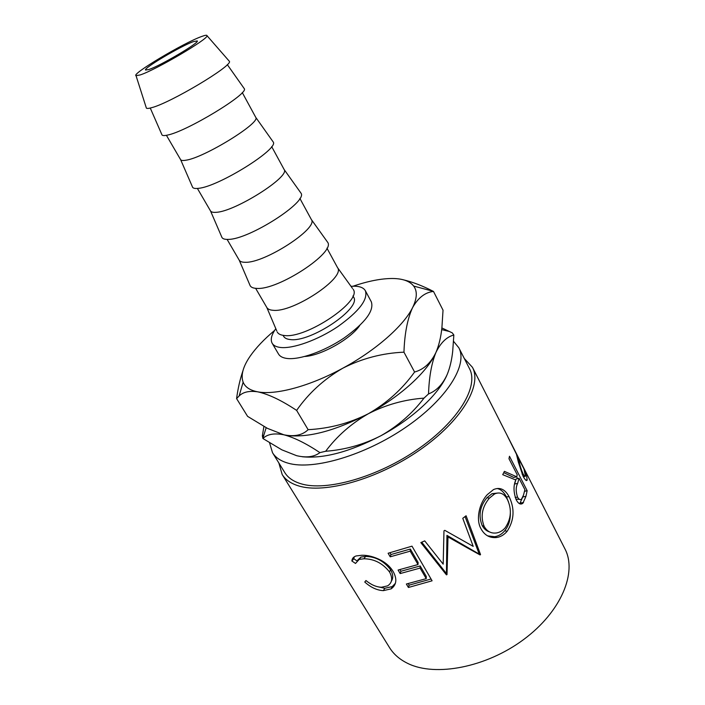 <?xml version="1.0" encoding="UTF-8"?>
<svg xmlns="http://www.w3.org/2000/svg" width="705" height="705" viewBox="0 0 705 705"><rect width="100%" height="100%" fill="white"/><g stroke="black" fill="none" stroke-linecap="round" stroke-linejoin="round"><path stroke-width="1.06" d="M148.826 69.531L145.556 70.042C143.265 68.306 180.877 46.019 193.39 41.63L197.25 40.916C200.079 42.335 160.52 65.759 148.826 69.531M359.726 325.543C350.596 339.026 321.119 355.637 304.842 356.466M453.562 341.343L458.805 347.741C468.102 364.758 447.067 399.03 405.948 427.186C364.943 455.421 313.196 470.491 288.195 463.203C280.757 461.105 275.532 457.607 272.509 452.707L269.566 442.828M458.805 347.741L469.477 368.627C479.1 386.305 458.673 421.044 418.047 449.094C377.545 477.232 326.027 491.676 300.806 483.718C293.306 481.427 287.984 477.743 284.846 472.667L272.509 452.707M524.899 470.385L526.45 474.747L527.164 479.99C526.582 481.427 525.199 480.114 523.004 476.051L518.422 462.348L516.474 454.258L507.715 436.651L524.899 470.385L524.494 470.579M516.73 476.809L517.223 474.765L508.975 458.717L509.486 456.267L527.146 490.689L525.948 496.355L522.881 503.264C520.66 504.947 518.448 503.828 516.254 499.898C513.434 492.249 513.284 485.613 515.796 479.982L502.718 474.668L504.41 471.354L516.73 476.809L513.76 477.444L503.767 472.65M507.159 531.262C504.101 534.875 500.541 536.963 496.487 537.536C489.825 538.153 484.714 535.324 481.162 529.058C475.417 519.514 479.453 502.921 487.322 494.628L493.491 489.587C499.889 486.847 505.097 489.244 509.142 496.761C514.914 508.746 514.253 520.246 507.159 531.262L504.736 530.768C501.854 534.17 498.479 536.144 494.628 536.708L487.587 535.87M465.062 516.571L478.924 553.302L480.537 554.579L466.084 515.769L462.771 518.316L473.205 546.375L444.802 530.336L443.974 530.83L443.181 564.141L424.71 540.876L420.832 542.594L446.45 574.857L447.005 574.601L447.992 536.937L467.441 547.926L465.185 546.023L446.935 535.359L447.992 536.937M480.537 554.579L480.061 554.932L467.441 547.926M432.086 580.797L408.415 587.476L406.362 584.013L426.234 578.646L420.083 568.089L400.167 573.562L398.087 570.054L418.021 564.546L410.222 551.16L390.217 556.809L388.102 553.249L411.993 546.163L432.086 580.797M364.758 582.039L365.965 580.532C371.138 584.806 376.311 587.045 381.476 587.247L387.627 585.855C392.244 582.806 392.888 578.188 389.539 571.984C382.797 563.33 374.276 558.924 363.992 558.765L359.197 559.4L355.514 563.445L351.883 561.013C352.033 558.527 353.452 556.844 356.148 555.954L361.85 555.258C367.693 555.091 374.055 556.738 380.92 560.211C386.437 563.26 390.544 567.084 393.258 571.667C397.259 579.149 396.562 584.877 391.152 588.851L383.344 590.64C377.043 590.332 370.848 587.468 364.758 582.039L366.01 580.567M464.295 358.484L472.447 367.314C482.352 385.52 461.299 421.352 419.334 450.301C377.501 479.329 324.353 494.135 298.462 485.86C290.821 483.489 285.393 479.708 282.185 474.527L278.854 462.974M472.447 367.314L564.908 548.816C577.369 572.24 561.356 611.57 523.753 639.444C486.291 667.423 435.399 677.064 407.869 663.476C399.761 659.545 393.654 654.266 389.539 647.631L282.185 474.527M275.814 328.671C271.451 334.822 270.244 339.687 272.174 343.273C273.54 345.573 276.307 346.975 280.467 347.468C292.954 348.966 317.902 340.03 337.898 326.556C359.056 311.399 368.213 299.466 365.375 290.76C363.718 287.86 360.123 286.336 354.589 286.204L350.993 286.309M272.174 343.273L278.537 354.077C279.947 356.439 282.74 357.893 286.917 358.448C299.458 360.14 324.353 351.363 344.225 337.906C365.243 322.74 374.276 310.711 371.315 301.802L365.375 290.76M201.515 36.537C205.173 35.179 207.006 34.898 207.023 35.708C208.971 38.652 155.594 70.051 140.233 74.915L136.039 75.708C130.936 74.307 183.644 42.882 201.515 36.537M228.852 60.736L229.416 61.37C232.685 65.785 169.923 103.23 151.478 107.724C148.737 108.491 147.045 108.632 146.393 108.156L146.138 107.345M243.956 88.213L244.265 88.645C249.244 93.527 186.543 131.588 167.429 135.096C164.45 135.765 162.652 135.73 162.027 134.981L161.815 134.496M242.273 92.567L255.765 117.382C260.929 122.785 203.983 157.85 185.882 160.22C183.036 160.722 181.291 160.546 180.647 159.709L166.415 135.307M272.782 141.361L273.188 141.943C279.462 148.667 218.347 186.807 198.44 188.332C195.32 188.72 193.39 188.394 192.632 187.327L192.35 186.684M271.672 146.596L284.141 169.526C290.469 176.558 234.932 211.694 216.153 212.311C213.174 212.557 211.315 212.117 210.548 210.998L197.4 188.446M300.427 192.359L300.929 193.064C308.402 201.498 248.812 239.7 228.191 239.383C224.939 239.515 222.868 238.907 221.987 237.55L221.643 236.748M299.863 198.405L311.381 219.572C318.775 228.103 264.604 263.309 245.199 262.286C242.106 262.304 240.123 261.608 239.242 260.215L227.107 239.4M326.97 241.321L327.561 242.15C336.162 252.143 278.017 290.407 256.743 288.389C253.359 288.274 251.174 287.393 250.178 285.754L249.781 284.82M352.482 288.38L337.545 267.644C345.917 277.576 293.068 312.817 273.091 310.288C269.883 310.077 267.794 309.151 266.816 307.495L276.809 331.015M353.152 289.314C362.793 300.744 306.04 339.07 284.168 335.474C280.669 335.122 278.369 333.985 277.259 332.073M283.04 335.333L283.63 336.338C284.688 338.118 286.829 339.175 290.072 339.519C310.341 342.938 362.308 307.777 353.505 296.972L352.941 295.941M446.838 375.307C438.642 394.359 412.372 418.911 380.938 435.725C349.742 451.887 323.498 458.893 302.216 456.743M453.844 335.007L452.698 351.337C451.764 359.938 449.975 367.552 447.322 374.17C442.855 384.216 436.589 390.808 428.525 393.928C429.098 376.937 431.583 363.093 435.963 352.403C440.704 342.692 446.67 336.893 453.844 335.007L452.266 332.875L441.868 327.94M423.996 398.131C412.31 413.482 397.955 426.014 380.938 435.725C363.692 444.555 345.265 449.737 325.657 451.271C336.981 436.095 351.249 423.564 368.468 413.668C385.961 404.723 404.467 399.55 423.996 398.131L428.525 393.928M319.92 452.619C314.192 456.955 306.419 457.977 296.602 455.677L281.85 449.834L262.921 438.519C267.257 434.165 274.254 432.923 283.895 434.8C294.1 437.488 306.111 443.427 319.92 452.619L325.657 451.271M263.899 426.481L262.366 435.849L263.811 435.267M262.366 435.849L262.921 438.519M287.737 435.514C308.966 437.84 335.871 430.561 368.468 413.668C400.837 396.307 427.926 371.244 435.963 352.403L436.377 351.442M433.487 291.438L443.031 310.182L441.92 327.49C440.969 336.972 438.977 345.274 435.963 352.403C430.896 362.952 423.767 369.499 414.584 372.029C402.308 389.107 386.939 402.987 368.468 413.668C349.636 423.212 329.526 428.552 308.129 429.68C302.436 435.205 294.355 436.906 283.895 434.8L267.442 428.367L247.596 416.364L236.589 398.598L239.118 395.981C243.155 391.98 249.367 390.605 257.757 391.839C268.614 394.21 281.577 400.396 296.629 410.398C308.517 393.293 323.895 379.237 342.762 368.221C362.053 358.44 382.454 353.09 403.956 352.174C404.582 333.632 407.464 318.783 412.592 307.6C418.206 297.704 425.168 292.311 433.487 291.438L433.178 291.288C422.612 285.842 412.698 282.018 403.427 279.823M403.956 352.174L414.584 372.029M296.629 410.398L308.129 429.68M242.908 370.865C240.052 379.202 237.946 388.446 236.589 398.598M274.65 330.398C264.163 339.175 255.986 347.785 250.116 356.236C242.969 366.662 240.643 375.307 243.137 382.172C245.164 387.142 250.037 390.367 257.757 391.839C275.523 395.355 309.856 386.225 342.762 368.221C375.747 350.447 403.798 325.648 412.592 307.6C417.113 298.365 417.475 291.191 413.676 286.071C409.79 281.136 402.767 278.607 392.606 278.493C381.379 278.475 368.195 281.048 353.073 286.204M391.363 581.211C393.425 578.012 393.143 574.161 390.544 569.658C383.855 561.004 375.518 556.597 365.534 556.439L360.986 557.065L357.691 560.14M389.539 571.984L390.544 569.658M363.992 558.765L365.534 556.439M356.862 560.819L353.839 558.757L354.21 556.871M351.883 561.013L353.839 558.757M395.382 583.308L392.209 586.595L384.824 588.287L377.263 586.648M383.344 590.64L384.824 588.287M408.415 587.476L409.111 585.159L408.204 583.634M426.234 578.646L426.296 576.487L420.171 565.956L400.881 571.27L399.929 569.666M420.083 568.089L420.171 565.956M400.167 573.562L400.881 571.27M418.021 564.546L418.109 562.423L410.336 549.054L390.967 554.535L389.962 552.835M410.222 551.16L410.336 549.054M390.217 556.809L390.967 554.535M431.063 579.025L409.111 585.159M446.935 535.359L446.459 572.68L445.93 572.927L446.45 574.857M445.93 572.927L421.749 542.198M446.459 572.68L447.005 574.601M478.924 553.302L478.466 553.645L480.061 554.932M478.466 553.645L465.185 546.023M497.087 488.503C500.806 489.244 503.899 492.02 506.375 496.813L508.525 501.951M509.142 496.761L506.375 496.813M510.367 513.258C510.402 520.237 508.525 526.071 504.736 530.768M497.66 493.042L491.984 493.712L486.943 497.739C479.858 506.34 478.263 515.602 482.158 525.533C483.938 528.812 486.379 530.936 489.49 531.905M486.943 497.739L489.358 498.171C482.044 507.027 480.316 516.448 484.176 526.423C487.093 531.517 491.218 533.685 496.576 532.945C499.81 532.381 502.665 530.689 505.159 527.86C511.222 518.871 511.971 509.433 507.424 499.537C504.154 493.562 499.907 491.685 494.663 493.905L489.358 498.171M482.158 525.533L484.176 526.423M523.366 495.5L519.744 503.793M523.507 502.55L520.607 502.912M516.668 476.827L517.593 478.633M527.146 490.689L524.538 491.332M517.567 497.192C518.924 499.492 520.246 500.145 521.533 499.122L523.498 495.095L524.908 489.711L519.039 478.298L516.069 478.986L514.668 483.974L517.602 483.463C515.752 487.137 515.743 491.711 517.567 497.192L515.179 497.422M515.875 499.122L519.488 499.369M519.039 478.298L517.602 483.463M523.745 476.633L524.009 477.884M527.208 479.717L525.807 480.211M522.995 473.716C524.335 476.157 525.154 476.933 525.437 476.034L523.947 468.922L518.237 457.721L519.321 461.599C519.594 464.463 520.819 468.508 522.995 473.716L522.035 474.033M519.321 461.599L518.351 461.986M518.237 457.721L517.567 458.03M525.948 496.355L523.004 496.919M526.45 474.747L525.445 475.161M207.023 35.708L229.416 61.37M227.31 64.631L244.265 88.645M255.765 117.382L273.188 141.943M284.141 169.526L300.929 193.064M311.381 219.572L327.561 242.15M326.935 248.151L337.545 267.644M255.633 288.327L266.816 307.495M239.242 260.215L250.178 285.754M210.548 210.998L221.987 237.55M180.647 159.709L192.632 187.327M150.262 108.041L162.027 134.981M136.039 75.708L146.393 108.156M441.674 329.596L449.675 331.579M266.164 427.697L262.859 438.316M413.676 286.071L433.178 291.288M243.137 382.172L239.118 395.981M360.986 557.065L359.197 559.4M392.209 586.595L391.152 588.851M496.487 537.536L494.628 536.708M491.984 493.712L494.663 493.905M520.034 503.555L522.881 503.264M526.027 480.378L527.164 479.99M524.776 476.272L523.374 476.765"/></g></svg>

